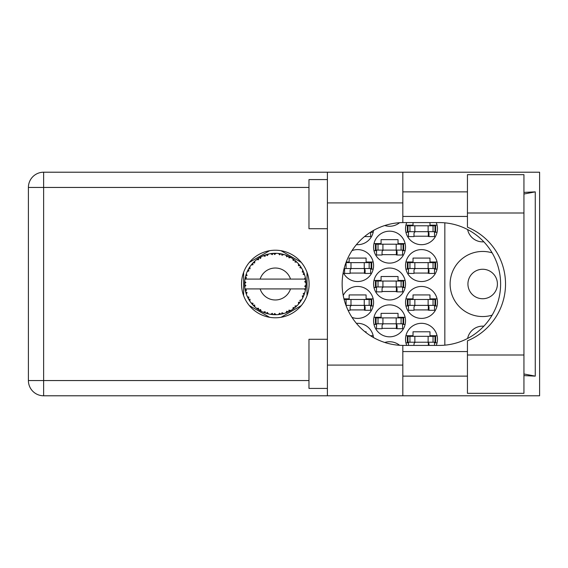 <?xml version="1.0" encoding="UTF-8"?>
<svg xmlns="http://www.w3.org/2000/svg" width="568" height="568" viewBox="0 0 568 568"><rect width="100%" height="100%" fill="white"/><g stroke="black" fill="none" stroke-linecap="round" stroke-linejoin="round"><path stroke-width="0.85" d="M492.129 252.852A32.553 32.553 0 0 0 450.119 284A32.553 32.553 0 0 0 492.129 315.148M467.933 284A14.74 14.74 0 0 0 482.672 298.74A14.74 14.74 0 0 0 497.412 284A14.74 14.74 0 0 0 482.672 269.26A14.74 14.74 0 0 0 467.933 284M483.844 241.819A15.357 15.357 0 0 1 467.62 229.55M436.238 345.422A15.968 15.968 0 0 0 421.499 323.313A15.968 15.968 0 0 0 406.752 345.422M343.228 272.498A15.968 15.968 0 0 0 373.588 265.575A15.968 15.968 0 0 0 351.997 250.623M405.524 265.575A15.968 15.968 0 0 0 421.499 281.543A15.968 15.968 0 0 0 437.466 265.575A15.968 15.968 0 0 0 421.499 249.608A15.968 15.968 0 0 0 405.524 265.575M373.588 320.856A15.968 15.968 0 0 0 389.556 336.824A15.968 15.968 0 0 0 405.524 320.856A15.968 15.968 0 0 0 389.556 304.881A15.968 15.968 0 0 0 373.588 320.856M373.588 284A15.968 15.968 0 0 0 389.556 299.968A15.968 15.968 0 0 0 405.524 284A15.968 15.968 0 0 0 389.556 268.032A15.968 15.968 0 0 0 373.588 284M405.524 302.424A15.968 15.968 0 0 0 421.499 318.392A15.968 15.968 0 0 0 437.466 302.424A15.968 15.968 0 0 0 421.499 286.457A15.968 15.968 0 0 0 405.524 302.424M351.997 317.377A15.968 15.968 0 0 0 373.588 302.424A15.968 15.968 0 0 0 343.228 295.502M356.406 244.645A15.968 15.968 0 0 0 373.495 230.438M373.588 247.144A15.968 15.968 0 0 0 389.556 263.119A15.968 15.968 0 0 0 405.524 247.144A15.968 15.968 0 0 0 389.556 231.176A15.968 15.968 0 0 0 373.588 247.144M384.763 225.524A15.968 15.968 0 0 0 399.609 222.706M406.752 222.578A15.968 15.968 0 0 0 421.499 244.687A15.968 15.968 0 0 0 436.238 222.578M373.495 337.562A15.968 15.968 0 0 0 356.406 323.355M399.609 345.294A15.968 15.968 0 0 0 384.763 342.476M373.183 298.867L366.097 298.867L366.097 294.934L349.142 294.934L349.142 298.867L343.967 298.867M370.641 305.989L373.183 305.989M437.062 298.867L429.976 298.867L429.976 294.934L413.021 294.934L413.021 298.867L405.928 298.867M434.52 305.989L437.062 305.989M405.928 305.989L408.477 305.989M370.641 232.284L373.183 232.284M437.062 225.155L429.976 225.155L429.976 222.578M434.52 232.284L437.062 232.284M405.928 232.284L408.477 232.284M413.021 222.578L413.021 225.155L405.928 225.155M405.126 243.587L398.033 243.587L398.033 239.653L381.078 239.653L381.078 243.587L373.993 243.587M402.577 250.708L405.126 250.708M373.993 250.708L376.534 250.708M437.062 262.011L429.976 262.011L429.976 258.078L413.021 258.078L413.021 262.011L405.928 262.011M434.52 269.133L437.062 269.133M405.928 269.133L408.477 269.133M373.183 262.011L366.097 262.011L366.097 258.078L349.142 258.078L349.142 262.011L346.21 262.011M370.641 269.133L373.183 269.133M343.967 269.133L344.599 269.133M437.062 335.716L429.976 335.716L429.976 331.783L413.021 331.783L413.021 335.716L405.928 335.716M434.52 342.845L437.062 342.845M405.928 342.845L408.477 342.845M366.097 332.671L366.097 331.783L364.975 331.783M373.183 335.716L370.428 335.716M405.126 280.436L398.033 280.436L398.033 276.51L381.078 276.51L381.078 280.436L373.993 280.436M402.577 287.564L405.126 287.564M373.993 287.564L376.534 287.564M405.126 317.292L398.033 317.292L398.033 313.358L381.078 313.358L381.078 317.292L373.993 317.292M402.577 324.413L405.126 324.413M373.993 324.413L376.534 324.413M414.001 236.217L428.989 236.217M382.065 254.641L397.053 254.641M350.122 309.922L365.11 309.922M414.001 309.922L428.989 309.922M382.065 291.49L397.053 291.49M382.065 328.347L397.053 328.347M414.001 273.066L428.989 273.066M350.122 273.066L365.11 273.066M269.594 250.708L249.338 262.402M301.288 262.402L281.032 250.708M307.004 295.694L307.004 272.306M281.032 317.292L301.288 305.598M249.338 305.598L269.594 317.292M243.622 272.306L243.622 295.694M444.836 222.841L444.836 345.159M467.62 338.45A15.357 15.357 0 0 1 483.844 326.181M407.987 231.666L435.62 231.666L435.62 225.773L407.37 225.773L407.37 231.666L407.987 231.666L407.987 225.773M435.01 231.666L435.01 225.773M434.52 231.666L434.52 236.586L428.989 236.586L428.989 233.633A1.967 1.967 0 0 0 427.022 231.666M408.477 231.666L408.477 236.586L414.001 236.586L414.001 233.633A1.967 1.967 0 0 1 415.968 231.666M428.407 231.666L428.251 236.529M428.733 231.985L428.506 236.217M467.443 355L467.443 340.814A61.422 61.422 0 0 0 467.443 227.186L467.443 174.667L523.945 174.667L523.945 393.333L467.443 393.333L467.443 355L523.945 355M327.402 388.42L308.971 388.42L308.971 339.281L327.402 339.281M327.402 228.719L308.971 228.719L308.971 179.58L327.402 179.58M275.317 250.218A33.782 33.782 0 0 0 241.535 284A33.782 33.782 0 0 0 275.317 317.782A33.782 33.782 0 0 0 309.099 284A33.782 33.782 0 0 0 275.317 250.218M467.443 191.87L402.826 191.87M467.443 216.436L402.826 216.436M467.443 351.564L402.826 351.564M467.443 376.13L402.826 376.13M327.402 395.79L327.402 365.075L402.826 365.075L402.826 395.79L43.63 395.79L43.63 380.553L308.971 380.553M402.826 395.79L539.6 395.79L539.6 172.21L402.826 172.21L402.826 202.925L327.402 202.925L327.402 365.075M327.402 202.925L327.402 172.21L402.826 172.21M402.826 202.925L402.826 222.585A61.422 61.422 0 0 0 342.142 284A61.422 61.422 0 0 0 402.826 345.415L402.826 365.075M523.945 375.604L535.255 376.13L535.255 191.87L523.945 192.396M308.971 187.447L43.63 187.447L43.63 380.553L28.4 380.553A15.229 15.229 0 0 0 43.63 395.79A15.229 15.229 0 0 1 28.4 380.553L28.4 187.447A15.229 15.229 0 0 1 43.63 172.21L327.402 172.21M402.826 222.585A61.422 61.422 0 0 1 403.564 222.578L439.192 222.578A61.422 61.422 0 0 1 500.614 284A61.422 61.422 0 0 1 439.192 345.422L403.564 345.422A61.422 61.422 0 0 1 402.826 345.415M535.255 376.13L523.945 373.971M523.945 194.029L535.255 191.87M376.044 250.097L403.685 250.097L403.685 244.197L375.434 244.197L375.434 250.097L376.044 250.097L376.044 244.197M403.067 250.097L403.067 244.197M402.577 250.097L402.577 255.011L397.053 255.011L397.053 252.064A1.967 1.967 0 0 0 395.087 250.097M376.534 250.097L376.534 255.011L382.065 255.011L382.065 252.064A1.967 1.967 0 0 1 384.032 250.097M396.464 250.097L396.315 254.954M396.791 250.41L396.57 254.641M370.641 232.149L370.641 236.586L365.11 236.586L365.11 236.103M345.976 305.378L371.742 305.378L371.742 299.478L344.123 299.478M371.131 305.378L371.131 299.478M370.641 305.378L370.641 310.291L365.11 310.291L365.11 307.338A1.967 1.967 0 0 0 363.144 305.378M352.089 305.378A1.967 1.967 0 0 0 350.122 307.338L350.122 310.291L348.049 310.291M364.528 305.378L364.379 310.234M364.855 305.69L364.628 309.922M407.987 305.378L435.62 305.378L435.62 299.478L407.37 299.478L407.37 305.378L407.987 305.378L407.987 299.478M435.01 305.378L435.01 299.478M434.52 305.378L434.52 310.291L428.989 310.291L428.989 307.338A1.967 1.967 0 0 0 427.022 305.378M408.477 305.378L408.477 310.291L414.001 310.291L414.001 307.338A1.967 1.967 0 0 1 415.968 305.378M428.407 305.378L428.251 310.234M428.733 305.69L428.506 309.922M376.044 286.946L403.685 286.946L403.685 281.053L375.434 281.053L375.434 286.946L376.044 286.946L376.044 281.053M403.067 286.946L403.067 281.053M402.577 286.946L402.577 291.86L397.053 291.86L397.053 288.913A1.967 1.967 0 0 0 395.087 286.946M376.534 286.946L376.534 291.86L382.065 291.86L382.065 288.913A1.967 1.967 0 0 1 384.032 286.946M396.464 286.946L396.315 291.803M396.791 287.259L396.57 291.49M376.044 323.803L403.685 323.803L403.685 317.902L375.434 317.902L375.434 323.803L376.044 323.803L376.044 317.902M403.067 323.803L403.067 317.902M402.577 323.803L402.577 328.716L397.053 328.716L397.053 325.769A1.967 1.967 0 0 0 395.087 323.803M376.534 323.803L376.534 328.716L382.065 328.716L382.065 325.769A1.967 1.967 0 0 1 384.032 323.803M396.464 323.803L396.315 328.659M396.791 324.115L396.57 328.347M407.987 268.522L435.62 268.522L435.62 262.622L407.37 262.622L407.37 268.522L407.987 268.522L407.987 262.622M435.01 268.522L435.01 262.622M434.52 268.522L434.52 273.435L428.989 273.435L428.989 270.489A1.967 1.967 0 0 0 427.022 268.522M408.477 268.522L408.477 273.435L414.001 273.435L414.001 270.489A1.967 1.967 0 0 1 415.968 268.522M428.407 268.522L428.251 273.378M428.733 268.834L428.506 273.066M344.123 268.522L371.742 268.522L371.742 262.622L345.976 262.622M371.131 268.522L371.131 262.622M370.641 268.522L370.641 273.435L365.11 273.435L365.11 270.489A1.967 1.967 0 0 0 363.144 268.522M344.599 268.522L344.599 273.435L350.122 273.435L350.122 270.489A1.967 1.967 0 0 1 352.089 268.522M364.528 268.522L364.379 273.378M364.855 268.834L364.628 273.066M407.987 342.227L435.62 342.227L435.62 336.334L407.37 336.334L407.37 342.227L407.987 342.227L407.987 336.334M435.01 342.227L435.01 336.334M434.52 342.227L434.52 345.422M427.022 342.227A1.967 1.967 0 0 1 428.989 344.194L428.989 345.422M408.477 342.227L408.477 345.422M415.968 342.227A1.967 1.967 0 0 0 414.001 344.194L414.001 345.422M428.378 342.767L428.293 345.422M428.719 343.2L428.662 345.422M283.581 313.579L283.723 313.536A30.707 30.707 0 0 0 285.867 312.84L288.097 311.924A30.707 30.707 0 0 0 288.679 311.647L290.809 310.519A30.707 30.707 0 0 0 292.712 309.304L294.643 307.863A30.707 30.707 0 0 0 295.133 307.458L296.915 305.832A30.707 30.707 0 0 0 298.456 304.185L299.968 302.311A30.707 30.707 0 0 0 300.344 301.793L301.665 299.776A30.707 30.707 0 0 0 302.751 297.795L303.745 295.601A30.707 30.707 0 0 0 303.986 295.005L304.76 292.726A30.707 30.707 0 0 0 305.321 290.539L305.74 288.168A30.707 30.707 0 0 0 305.818 287.529L306.003 285.129A30.707 30.707 0 0 0 306.003 282.871L305.996 282.708M305.925 286.492L305.982 285.555M245.305 277.468L245.163 278.178M245.284 277.56L245.042 278.81M247.875 270.205L247.556 270.865M247.769 270.418L247.286 271.447M252.164 263.815L251.794 264.255M257.915 258.696L256.956 259.377M267.755 254.237L266.129 254.698A30.707 30.707 0 0 0 265.519 254.89L265.462 254.911M264.752 255.16L264.006 255.444M263.829 255.522L263.268 255.749L265.079 256.353L265.441 254.918M274.209 253.307L273.705 253.328A30.707 30.707 0 0 0 273.066 253.371L271.227 253.562M272.257 253.442L271.376 253.541M271.334 253.548L270.901 253.612M281.877 253.995L281.38 253.896A30.707 30.707 0 0 0 280.755 253.775L280.691 253.761M279.953 253.64L279.229 253.541M279.719 253.605L278.533 253.456M290.035 257.048L288.679 256.353A30.707 30.707 0 0 0 288.097 256.076L288.047 256.054M287.678 255.891L287.081 255.636M286.407 255.366L287.138 255.657M294.274 259.846L293.77 259.448M293.557 259.299L293.166 259.015M300.642 266.626L300.344 266.207A30.707 30.707 0 0 0 299.968 265.689L299.932 265.639M299.577 265.171L298.917 264.354M299.13 264.61L298.576 263.95M303.433 271.646L303.135 271M303.021 270.744L302.829 270.368M305.627 279.058L305.499 278.327M305.449 278.093L305.321 277.461L304.412 279.087L290.511 279.087A15.968 15.968 0 0 0 260.116 279.087L290.511 279.087M306.003 285.129L304.711 286.236L305.825 287.472M305.904 286.719L305.96 285.995M304.76 292.726L303.142 293.741L304.079 294.756M304.214 294.394L304.498 293.557M301.665 299.776L299.847 300.351L300.38 301.743M300.806 301.125L301.21 300.515M301.111 300.657L301.544 299.968M290.809 310.519L288.934 310.149L288.736 311.626M289.261 311.356L289.666 311.15M289.9 311.03L290.61 310.632M284.802 313.209L285.718 312.897M275.97 314.7L276.112 314.7A30.707 30.707 0 0 0 278.37 314.558L280.755 314.225A30.707 30.707 0 0 0 281.38 314.104L281.444 314.09M282.175 313.934L282.615 313.827M272.555 314.587L273.066 314.629A30.707 30.707 0 0 0 273.705 314.672L274.273 314.693M274.443 314.7L275.878 314.707M263.318 312.23L265.519 313.11A30.707 30.707 0 0 0 266.129 313.302L266.186 313.323M266.946 313.55L267.755 313.763M267.698 313.749L268.231 313.884M259.69 310.44L260.08 310.668M260.307 310.795L261.067 311.207M253.605 305.719L254.244 306.344M248.883 299.641L249.118 300.032M245.873 292.726L246.036 293.28M246.029 293.258L246.164 293.656M244.623 285.136L244.666 286.016M244.673 286.059L244.701 286.499M305.357 290.376L304.412 288.913L290.511 288.913A15.968 15.968 0 0 1 260.116 288.913L245 288.913A30.707 30.707 0 0 0 245.007 288.963L245.035 289.119M245.376 290.859L245.49 291.327L246.484 290.177L245.007 288.963L245.49 291.327A30.707 30.707 0 0 0 245.646 291.945L246.363 294.245A30.707 30.707 0 0 0 247.194 296.347L247.265 296.496M247.478 296.972L248.251 298.512L248.926 297.149L247.371 296.744M251.603 303.518L252 303.994M247.84 297.724L248.251 298.512A30.707 30.707 0 0 0 248.557 299.073L248.692 299.308M265.036 312.94L265.519 313.11L265.079 311.647L263.268 312.251L264.397 312.705M267.343 312.386L266.129 313.302L268.458 313.934L267.343 312.386M268.423 313.891L268.458 313.934A30.707 30.707 0 0 0 270.673 314.36L270.837 314.381M270.673 314.36L273.066 314.629L272.278 313.323L270.673 314.36L271.319 314.452M276.112 314.7L274.649 313.472L273.705 314.672L276.069 314.665M279.882 314.367L280.755 314.225L279.669 313.16L278.37 314.558L279.243 314.459M283.723 313.536L281.998 312.712L281.409 314.097M287.287 312.279L288.097 311.924L286.783 311.157L286.024 312.783M293.947 308.41L294.643 307.863L293.173 307.458L292.847 309.212M296.915 305.832L295.005 305.939L295.197 307.402M299.435 303.014L299.968 302.311L298.449 302.275L298.569 304.065M303.404 296.418L303.745 295.601L302.268 295.949L302.822 297.646M246.363 294.245L247.073 292.477L245.667 292.023M250.069 299.229L248.557 299.073L249.821 301.125L250.069 299.229M249.828 301.068L249.821 301.125A30.707 30.707 0 0 0 251.148 302.95L252.71 304.789L253.023 303.298L251.148 302.95L252.71 304.789A30.707 30.707 0 0 0 253.15 305.257L253.335 305.449M254.656 305.03L253.15 305.257L254.883 306.926L254.656 305.03M254.876 306.869L254.883 306.926A30.707 30.707 0 0 0 256.622 308.367L256.686 308.417M258.525 308.232L256.622 308.367L258.589 309.759L258.525 308.232M256.679 308.36L258.589 309.759A30.707 30.707 0 0 0 259.129 310.1L259.356 310.242M260.534 309.51L259.129 310.1L261.223 311.285L260.534 309.51M261.202 311.236L261.223 311.285A30.707 30.707 0 0 0 263.268 312.251L263.417 312.315M254.116 306.223L254.57 306.649M256.63 308.374L257.169 308.779M264.425 312.712L264.936 312.904M248.805 268.486L248.557 268.927A30.707 30.707 0 0 0 248.251 269.488L247.194 271.653A30.707 30.707 0 0 0 246.363 273.755L245.646 276.055A30.707 30.707 0 0 0 245.49 276.673L245.007 279.037A30.707 30.707 0 0 0 245 279.087A30.707 30.707 0 0 0 244.723 281.274L244.602 283.68A30.707 30.707 0 0 0 244.602 284.32L244.609 284.405M244.623 282.793L244.602 283.68L245.866 282.537L244.709 281.437M245.014 289.02L245.106 289.531M245.163 289.836L245.284 290.418M245.007 288.963L245.369 290.816M244.723 281.323L244.687 281.728M244.723 281.274L244.68 281.856M245.887 275.203L245.646 276.055L247.073 275.523L246.306 273.904M244.68 286.137L244.723 286.726A30.707 30.707 0 0 0 245 288.913M245.646 291.945L245.802 292.499M245.88 292.769L246.015 293.195M247.243 296.368L248.251 298.512M245.049 279.002L246.484 277.823L245.468 276.751M245.646 276.055L246.214 274.181M246.079 274.585L245.944 275.026M245.916 275.111L246.05 274.678M253.505 262.38L253.15 262.743A30.707 30.707 0 0 0 252.71 263.211L251.148 265.05A30.707 30.707 0 0 0 249.821 266.875L248.869 268.38M249.004 268.16L248.557 268.927L250.069 268.77L249.821 266.875L249.522 267.336M244.765 286.684L245.866 285.463L244.602 284.32M245.049 288.998L245.49 291.327M246.363 273.755L246.143 274.401M247.243 271.632L248.926 270.851L248.209 269.559M248.557 268.927L249.572 267.258M249.466 267.421L249.061 268.068M263.268 255.749A30.707 30.707 0 0 0 261.223 256.715L259.129 257.9A30.707 30.707 0 0 0 258.589 258.241L256.622 259.633A30.707 30.707 0 0 0 254.883 261.074L253.576 262.302M253.768 262.118L253.15 262.743L254.656 262.97L254.762 261.181M244.765 281.316L244.602 283.68M251.801 264.241L251.454 264.667M251.205 265.036L253.023 264.702L252.654 263.275M259.448 257.709L260.534 258.49L261.081 256.786M305.605 289.041L305.74 288.168L304.675 288.913M305.889 281.089L306.003 282.871L305.818 280.471L304.711 281.764L306.003 282.871L305.974 282.303M305.875 280.954L305.818 280.471A30.707 30.707 0 0 0 305.74 279.832L305.726 279.754M304.476 279.087L305.74 279.832L305.655 279.271M254.883 261.074L254.379 261.536M256.622 259.633L258.525 259.768L258.518 258.291M259.888 257.446L259.484 257.68M260.449 257.126L259.981 257.389M270.673 253.64L272.278 254.677L273.066 253.371L270.673 253.64A30.707 30.707 0 0 0 268.458 254.066L268.295 254.102M245 279.087L260.116 279.087M305.321 277.461A30.707 30.707 0 0 0 304.76 275.274L304.711 275.118M304.377 274.088L303.986 272.995L303.142 274.259L304.633 274.862M303.994 273.016L303.986 272.995A30.707 30.707 0 0 0 303.745 272.399L303.646 272.15M302.268 272.051L303.745 272.399L302.751 270.205L302.268 272.051M302.737 270.261L302.751 270.205A30.707 30.707 0 0 0 301.665 268.224L301.58 268.082M300.557 266.513L299.847 267.649L301.665 268.224L301.303 267.642M299.812 265.476L298.456 263.815L298.449 265.725L299.918 265.625M298.456 263.815A30.707 30.707 0 0 0 296.915 262.167L296.794 262.054M295.523 260.875L295.133 260.542L295.005 262.061L296.872 262.132M296.915 262.167L295.133 260.542A30.707 30.707 0 0 0 294.643 260.137L294.579 260.08M292.832 258.774L293.173 260.542L294.43 259.966M292.712 258.696A30.707 30.707 0 0 0 290.809 257.481L290.66 257.403M290.809 257.481L288.679 256.353L288.934 257.851L290.809 257.481L290.212 257.148M285.995 255.202L286.783 256.842L288.026 256.04M285.867 255.16A30.707 30.707 0 0 0 283.723 254.464L283.567 254.421M282.871 254.237L281.38 253.896L281.998 255.288L283.723 254.464L283.063 254.286M278.512 253.456L279.669 254.84L280.67 253.761M278.37 253.442A30.707 30.707 0 0 0 276.112 253.3L275.949 253.292M275.231 253.292L273.705 253.328L274.649 254.528L276.112 253.3L275.53 253.292M266.591 254.556L266.129 254.698L267.343 255.614L268.458 254.066L267.819 254.215M254.876 261.131L253.15 262.743M257.879 258.717L257.517 258.972M260.584 257.055L260.016 257.368M264.716 255.174L264.361 255.309M268.458 254.066L266.633 254.542M268.401 254.073L268.032 254.166M267.599 254.272L266.995 254.436M276.112 253.3L274.273 253.307M261.202 256.764L259.129 257.9M263.318 255.77L264.979 255.082M273.705 253.328L275.679 253.292M283.723 254.464L281.941 254.01M268.423 254.109L266.129 254.698M275.388 253.292L274.635 253.3M283.673 254.45L283.304 254.35M278.405 253.484L280.493 253.726M283.02 254.272L282.395 254.116M288.679 256.353L290.433 257.269M283.673 254.485L281.38 253.896M285.896 255.209L287.855 255.969M290.17 257.126L289.602 256.814M296.276 261.557L295.878 261.195M301.665 268.224L300.699 266.711M293.968 259.604L293.613 259.335M296.389 261.663L295.914 261.223M300.848 266.939L300.586 266.548M300.948 267.095L301.281 267.606M294.643 260.137L292.726 258.745M296.858 262.167L295.133 260.542M303.014 270.737L303.191 271.113M304.292 273.826L304.015 273.066M304.576 274.685L304.306 273.868M301.608 268.21L300.344 266.207M304.391 274.117L304.554 274.621M304.547 274.578L304.306 273.861M305.612 278.987L305.548 278.618M305.96 281.991L305.911 281.394M304.711 275.246L303.986 272.995M305.925 286.513L305.832 287.451M305.328 290.489L305.406 290.113M305.74 279.832L305.293 277.511M305.96 282.836L305.818 280.471M305.321 290.539L305.456 289.872M303.745 295.601L302.95 297.384M302.993 297.305L302.751 297.795M303.135 297L303.362 296.51M305.293 290.489L305.74 288.168M304.341 294.025L304.633 293.131M303.071 297.142L303.34 296.553M298.491 304.143L298.839 303.738M300.834 301.09L301.075 300.713M298.456 304.185L298.903 303.667M294.643 307.863L293.195 308.971M293.429 308.8L293.862 308.474M260.116 288.913L290.511 288.913M298.456 304.128L299.968 302.311M296.162 306.55L296.61 306.131M292.712 309.304L293.187 308.978M289.19 311.399L288.75 311.612M286.698 312.521L287.245 312.301M289.439 311.271L289.836 311.058M286.776 312.492L287.252 312.293M282.218 313.926L282.651 313.82M283.155 313.692L282.715 313.806M280.755 314.225L278.952 314.494M285.896 312.791L288.097 311.924M283.673 313.515L281.941 313.99M274.685 314.707L275.111 314.707M270.723 314.367L271.121 314.423M271.547 314.48L272.079 314.537M275.338 314.707L275.693 314.707M271.639 314.487L272.036 314.537M267.109 313.593L267.478 313.692M264.688 312.812L265.128 312.968M265.164 312.989L265.519 313.11M263.772 312.464L263.268 312.251M270.716 314.331L273.066 314.629M263.942 312.528L264.546 312.762M257.851 309.262L258.241 309.524M252.121 304.128L252.71 304.789M428.13 231.666L428.13 225.773M433.043 231.666L433.043 225.773M414.86 231.666L414.86 225.773M409.954 231.666L409.954 225.773M28.4 187.447L43.63 187.447L43.63 172.21M467.443 213L523.945 213M396.194 250.097L396.194 244.197M401.1 250.097L401.1 244.197M382.924 250.097L382.924 244.197M378.011 250.097L378.011 244.197M364.251 305.378L364.251 299.478M369.165 305.378L369.165 299.478M350.981 305.378L350.981 299.478M346.075 305.378L346.075 299.478M428.13 305.378L428.13 299.478M433.043 305.378L433.043 299.478M414.86 305.378L414.86 299.478M409.954 305.378L409.954 299.478M396.194 286.946L396.194 281.053M401.1 286.946L401.1 281.053M382.924 286.946L382.924 281.053M378.011 286.946L378.011 281.053M396.194 323.803L396.194 317.902M401.1 323.803L401.1 317.902M382.924 323.803L382.924 317.902M378.011 323.803L378.011 317.902M428.13 268.522L428.13 262.622M433.043 268.522L433.043 262.622M414.86 268.522L414.86 262.622M409.954 268.522L409.954 262.622M364.251 268.522L364.251 262.622M369.165 268.522L369.165 262.622M350.981 268.522L350.981 262.622M346.075 268.522L346.075 262.622M428.13 342.227L428.13 336.334M433.043 342.227L433.043 336.334M414.86 342.227L414.86 336.334M409.954 342.227L409.954 336.334"/></g></svg>
